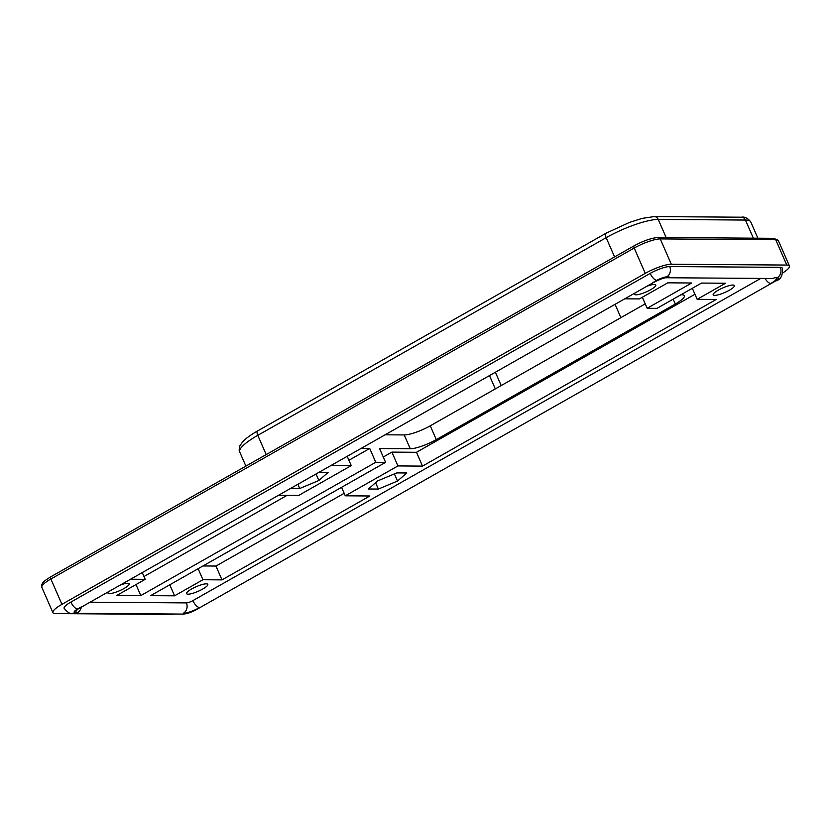 <?xml version="1.0" encoding="UTF-8"?>
<svg xmlns="http://www.w3.org/2000/svg" width="831" height="831" viewBox="0 0 831 831"><rect width="100%" height="100%" fill="white"/><g stroke="black" fill="none" stroke-linecap="round" stroke-linejoin="round"><path stroke-width="1.25" d="M174.728 614.026A20.588 4.446 -23.6 0 1 171.051 614.421L55.573 613.6A20.588 4.446 -23.6 0 1 52.904 612.644A20.588 4.446 -23.6 0 1 53.371 610.858A20.588 4.446 -23.6 0 1 61.941 604.334L645.272 273.357A20.588 4.446 -23.6 0 1 659.606 266.876A20.588 4.446 -23.6 0 1 671.303 264.237L786.791 265.058A20.588 4.446 -23.6 0 1 789.45 266.013A20.588 4.446 -23.6 0 1 788.993 267.8A20.588 4.446 -23.6 0 1 782.792 272.9M718.264 290.175A11.582 2.503 -23.6 0 1 734.407 285.573A11.582 2.503 -23.6 0 1 729.327 290.248A11.582 2.503 -23.6 0 1 713.185 294.849A11.582 2.503 -23.6 0 1 718.264 290.175M120.266 585.066A11.582 2.503 -23.6 0 1 129.169 583.809A11.582 2.503 -23.6 0 1 124.089 588.483A11.582 2.503 -23.6 0 1 107.947 593.085A11.582 2.503 -23.6 0 1 108.435 591.776M191.66 588.971A11.582 2.503 -23.6 0 1 207.802 584.37A11.582 2.503 -23.6 0 1 202.712 589.054A11.582 2.503 -23.6 0 1 186.57 593.646A11.582 2.503 -23.6 0 1 191.66 588.971M646.882 286.259A11.582 2.503 -23.6 0 1 655.784 285.012A11.582 2.503 -23.6 0 1 650.704 289.687A11.582 2.503 -23.6 0 1 634.562 294.288A11.582 2.503 -23.6 0 1 635.05 292.979M90.049 602.205L186.393 602.901A5.152 1.111 156.4 0 0 192.906 600.616L760.76 278.416M385.096 434.8L404.219 434.935A20.588 4.446 156.4 0 0 430.261 425.815L645.22 303.845M620.892 317.65L615.065 304.312M495.349 372.246A5.152 2.192 -119.6 0 1 495.723 373.036L501.197 385.563M680.963 294.756L681.669 294.756A20.588 4.446 -23.6 0 1 684.328 295.711A20.588 4.446 -23.6 0 1 675.291 304.021L436.296 439.63A20.588 4.446 -23.6 0 1 410.265 448.75L379.549 448.532L385.584 462.348L375.757 462.275L369.722 448.46L361.121 448.397M642.342 297.249L647.162 308.28L656.989 308.353L701.551 283.07L725.505 283.246L697.157 299.326L716.197 299.472L422.501 466.108L397.935 465.931L345.27 495.806L369.847 495.982L221.991 579.882L202.941 579.737L174.593 595.827L150.629 595.661L385.584 462.348M202.961 565.963L215.956 566.056L344.179 493.302M383.257 457.019L391.9 452.116L416.466 452.293L694.945 294.278M143.981 576.537L287.007 495.39M348.916 460.26L369.722 448.46M375.757 462.275L140.803 595.588L135.983 584.557M624.767 298.817L639.413 298.921L667.771 282.831L691.724 282.997L647.162 308.28M140.803 595.588L116.849 595.422L145.207 579.332L130.56 579.228M278.416 495.328L298.589 495.473L351.253 465.599L331.07 465.453M318.917 472.351L328.089 472.413L318.875 480.495L299.731 488.503L290.57 488.431M396.792 472.901L406.723 472.974L397.509 481.056L378.365 489.064L368.434 488.992L377.648 480.91L396.792 472.901M75.226 612.478A7.718 1.662 -23.6 0 1 77.615 609.009L81.667 606.713A12.87 2.773 156.4 0 0 77.678 612.499L75.226 612.478A7.718 6.783 90.4 0 1 72.152 613.288C70.427 614.234 67.758 612.572 64.132 608.302A15.446 3.334 -23.6 0 1 70.905 602.07L650.185 273.399A15.446 3.334 -23.6 0 1 669.713 266.554L780.278 267.343A15.446 3.334 -23.6 0 1 782.272 268.06C783.051 275.31 780.828 279.621 775.624 280.982A7.718 3.282 -119.6 0 1 774.824 281.169L770.773 283.475A12.87 2.773 156.4 0 0 774.762 277.679L777.224 277.699A7.718 1.662 -23.6 0 1 774.824 281.169M145.207 579.332L142.257 572.58M351.253 465.599L347.192 456.302M378.365 489.064L375.591 482.718M397.509 481.056L394.382 473.909M299.731 488.503L297.893 484.276M318.875 480.495L316.04 473.982M697.157 299.326L692.337 288.305M174.593 595.827L169.773 584.806M202.941 579.737L198.131 568.716M221.991 579.882L215.956 566.056M345.27 495.806L341.572 487.319M397.935 465.931L391.9 452.116M422.501 466.108L416.466 452.293M495.307 388.898L489.49 375.57M634.427 245.737A2.576 1.091 60.4 0 0 634.157 245.799C643.526 240.72 651.556 237.946 658.225 237.479L773.713 238.31A2.576 2.264 90.4 0 1 775.718 239.733A20.588 4.446 -23.6 0 1 778.387 240.678L789.45 266.013M658.225 237.479A2.576 2.264 90.4 0 1 660.24 238.902L775.718 239.733L786.791 265.058M51.096 576.714A2.576 1.091 -119.6 0 0 50.836 576.776C42.277 582.105 43.129 582.323 41.737 584.723L41.841 587.32A20.588 4.446 -23.6 0 1 42.298 585.523A20.588 4.446 -23.6 0 1 50.878 578.999A2.576 1.091 -119.6 0 1 50.525 577.379A2.576 1.091 -119.6 0 1 50.836 576.776L634.157 245.799A2.576 1.091 60.4 0 0 633.856 246.402A2.576 1.091 60.4 0 0 634.198 248.033A20.588 4.446 -23.6 0 1 648.544 241.551A20.588 4.446 -23.6 0 1 660.24 238.902L671.303 264.237M61.941 604.334L50.878 578.999L634.198 248.033L645.272 273.357M666.649 276.91L669.111 276.92A12.87 2.773 156.4 0 0 652.834 282.623L656.885 280.327A7.718 1.662 -23.6 0 1 666.649 276.91A7.718 6.783 -89.6 0 0 670.066 272.443A7.718 6.783 -89.6 0 0 669.713 266.554M669.111 276.92A7.718 6.783 90.4 0 1 666.047 277.741L771.687 278.489A7.718 6.783 -89.6 0 0 774.762 277.679M780.278 267.343A7.718 6.783 90.4 0 1 780.631 273.233A7.718 6.783 90.4 0 1 777.224 277.699M77.615 609.009A7.718 3.282 -119.6 0 1 74.125 606.962A7.718 3.282 -119.6 0 1 70.905 602.07M81.667 606.713A7.718 3.282 60.4 0 0 82.456 606.516L653.633 282.436C659.596 279.455 663.74 277.886 666.057 277.741L666.036 277.741M652.834 282.623A7.718 3.282 60.4 0 0 653.633 282.436M656.885 280.327A7.718 3.282 -119.6 0 1 653.395 278.292A7.718 3.282 -119.6 0 1 650.185 273.399M765.05 278.447A7.718 3.282 60.4 0 0 770.773 283.475M192.906 600.616A7.718 3.282 60.4 0 0 199.606 607.554L195.555 609.85A7.718 1.662 -23.6 0 1 185.791 613.268L183.339 613.257A12.87 2.773 156.4 0 0 199.606 607.554M775.624 280.982L196.345 609.653A7.718 3.282 -119.6 0 1 195.555 609.85M196.345 609.653C191.109 612.489 186.56 613.974 182.716 614.088A7.718 6.783 -89.6 0 0 185.791 613.268M186.393 602.901A7.718 6.783 90.4 0 1 183.339 613.257M77.678 612.499A7.718 6.783 -89.6 0 0 81.293 607.212M245.883 466.108L239.712 451.96C238.944 451.482 239.016 449.384 239.941 445.676L242.943 441.49C246.246 438.103 251.17 434.571 257.703 430.874L606.079 233.21A5.152 2.192 60.4 0 0 605.456 234.415A5.152 2.192 60.4 0 0 606.163 237.676A41.176 8.892 -23.6 0 1 658.225 219.426L745.449 220.049A41.176 8.892 -23.6 0 1 750.777 221.95C747.817 218.138 744.701 216.548 741.439 217.203A5.152 4.519 90.4 0 1 742.841 217.462A5.152 4.519 90.4 0 1 745.449 220.049L753.364 238.165M257.703 430.874A5.152 2.192 60.4 0 0 257.08 432.089A5.152 2.192 60.4 0 0 257.787 435.34L606.163 237.676L614.566 256.914M741.439 217.203L654.215 216.579A5.152 4.519 90.4 0 1 655.617 216.839A5.152 4.519 90.4 0 1 658.225 219.426L666.14 237.541M239.712 451.96A41.176 8.892 -23.6 0 1 257.787 435.34L266.19 454.578M673.172 299.17L675.291 304.021M430.261 425.815L436.296 439.63M404.219 434.935L410.265 448.75M41.841 587.32L52.904 612.644M182.716 614.088L72.152 613.288M606.079 233.21L629.576 222.365L642.186 218.387L654.215 216.579M79.953 607.731L79.381 608.593L82.456 606.516M757.882 238.196L750.777 221.95M773.713 238.31L778.387 240.678"/></g></svg>
